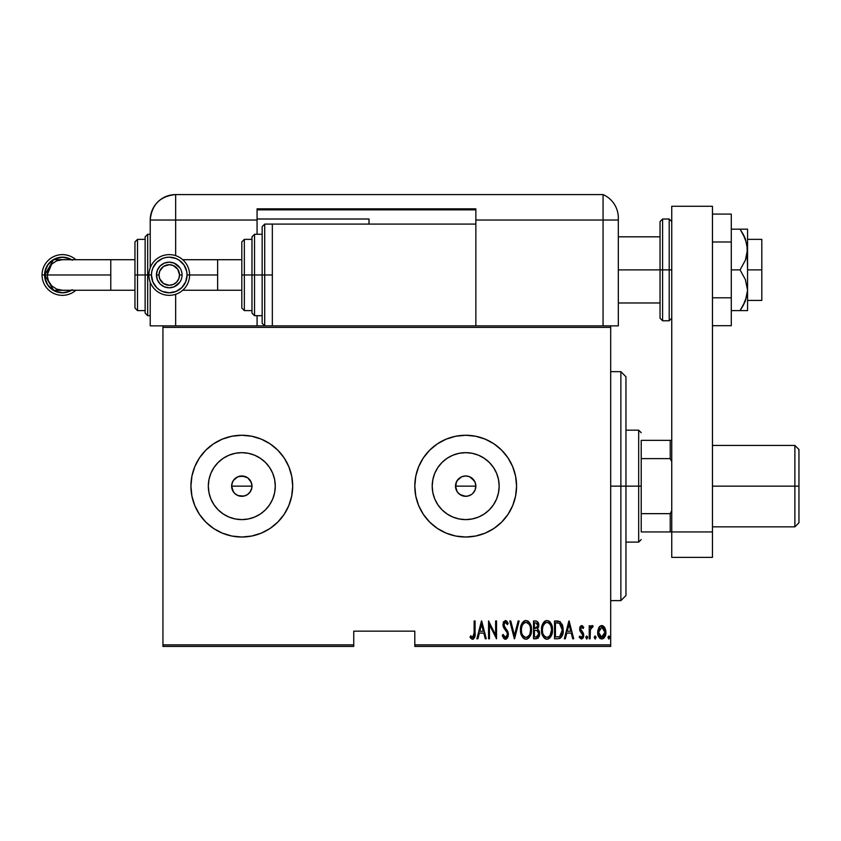 <?xml version="1.0" encoding="UTF-8"?>
<svg xmlns="http://www.w3.org/2000/svg" width="841" height="841" viewBox="0 0 841 841"><rect width="100%" height="100%" fill="white"/><g stroke="black" fill="none" stroke-linecap="round" stroke-linejoin="round"><path stroke-width="1.26" d="M247.59 494.508L243.795 496.116L237.908 495.538L234.607 493.331L232.4 490.03L231.632 486.14L232.41 482.229L231.632 486.14A10.176 10.176 0 0 1 241.809 475.964A10.176 10.176 0 0 1 251.985 486.14L251.207 482.24L247.717 477.846M231.822 484.153L233.346 480.474L237.919 476.731L243.795 476.153L247.454 477.677L241.809 475.964L237.908 476.731L233.693 479.99M460.027 494.603L458.482 493.331L461.783 495.538L465.672 496.316L460.027 494.603L457.22 491.785L455.696 488.116L456.285 482.229L455.507 486.14A10.176 10.176 0 0 1 465.683 475.964A10.176 10.176 0 0 1 475.859 486.14L475.081 482.24L471.591 477.846M456.285 482.229L458.482 478.939L461.783 476.731L465.683 475.964L469.572 476.731L465.693 475.964L461.793 476.731L457.231 480.474L458.681 478.75M432.842 479.601L432.2 486.14A33.482 33.482 0 0 1 465.683 452.658A33.482 33.482 0 0 1 499.165 486.14L498.513 492.668L496.611 498.944L493.52 504.737L489.357 509.814L484.279 513.977L478.497 517.068L472.211 518.971L465.683 519.612L459.144 518.971L452.868 517.068L447.076 513.977L442.009 509.814L437.846 504.737L434.744 498.944L432.842 492.668L432.2 486.14L432.842 479.601L434.744 473.325L437.846 467.533L442.009 462.466L447.076 458.303L452.868 455.202L459.144 453.299L465.683 452.658L472.211 453.299L478.497 455.202L484.279 458.303L489.357 462.466L493.52 467.533L496.611 473.325L498.513 479.601L499.165 486.14A33.482 33.482 0 0 1 465.683 519.612A33.482 33.482 0 0 1 432.2 486.14L432.842 492.668M208.967 479.601L208.326 486.14A33.482 33.482 0 0 1 241.809 452.658A33.482 33.482 0 0 1 275.28 486.14L274.639 492.668L272.736 498.944L269.646 504.737L265.483 509.814L260.405 513.977L254.613 517.068L248.337 518.971L241.809 519.612L235.27 518.971L228.994 517.068L223.201 513.977L218.134 509.814L213.971 504.737L210.87 498.944L208.967 492.668L208.326 486.14L208.967 479.601L210.87 473.325L213.971 467.533L218.134 462.466L223.201 458.303L228.994 455.202L235.27 453.299L241.809 452.658L248.337 453.299L254.613 455.202L260.405 458.303L265.483 462.466L269.646 467.533L272.736 473.325L274.639 479.601L275.28 486.14A33.482 33.482 0 0 1 241.809 519.612A33.482 33.482 0 0 1 208.326 486.14L208.967 492.668M292.689 486.098A50.88 50.88 0 0 0 291.711 476.248M291.701 476.174A50.88 50.88 0 0 0 261.32 439.149M261.236 439.107A50.88 50.88 0 0 0 251.764 436.237M222.297 439.139A50.88 50.88 0 0 0 190.928 486.14A50.88 50.88 0 0 1 241.809 435.26A50.88 50.88 0 0 1 292.689 486.14L291.711 476.206L288.81 466.66L284.111 457.872L277.782 450.156L270.077 443.827L261.278 439.128L251.732 436.237A50.88 50.88 0 0 0 241.83 435.26M251.732 436.237L241.809 435.26A50.88 50.88 0 0 0 231.906 436.227M241.809 435.26L231.874 436.237A50.88 50.88 0 0 0 222.371 439.118M516.563 486.098A50.88 50.88 0 0 0 515.596 476.248M515.575 476.174A50.88 50.88 0 0 0 485.194 439.149M485.11 439.107A50.88 50.88 0 0 0 475.638 436.237M475.575 436.227A50.88 50.88 0 0 0 465.714 435.26L455.759 436.237L446.214 439.128L437.415 443.827L429.698 450.156L423.37 457.872L418.671 466.66L415.78 476.206L414.802 486.14A50.88 50.88 0 0 1 465.683 435.26A50.88 50.88 0 0 1 516.563 486.14L515.586 476.206L512.684 466.66L507.985 457.872L501.656 450.156L493.951 443.827L485.152 439.128L475.607 436.237L465.683 435.26M465.651 435.26A50.88 50.88 0 0 0 455.79 436.227M455.727 436.237A50.88 50.88 0 0 0 446.245 439.118M446.172 439.139A50.88 50.88 0 0 0 414.802 486.14L415.78 496.064L418.671 505.609L423.37 514.408L429.698 522.114L437.415 528.442L446.214 533.141L455.759 536.043L465.683 537.021L475.607 536.043L485.152 533.141L493.951 528.442L501.656 522.114L507.985 514.408L512.684 505.609L515.586 496.064L516.563 486.14A50.88 50.88 0 0 1 465.683 537.021A50.88 50.88 0 0 1 414.802 486.14A50.88 50.88 0 0 0 415.769 496.043M472.884 478.95L475.081 482.24L475.859 486.14L475.081 490.03L472.737 493.467M471.338 477.677L469.572 476.731L474.377 480.842M465.683 475.964L467.974 476.216M463.706 476.153L464.369 476.048M455.696 484.153L457.22 480.484M247.454 477.677L250.271 480.484L251.785 484.153L251.785 488.116L250.019 492.143M241.809 475.964L244.09 476.216M239.832 476.153L240.494 476.048M236.153 477.677L238.182 476.626M414.802 646.414L610.692 646.414L610.692 644.889L414.802 644.889L414.802 631.149L353.746 631.149L353.746 644.889L162.944 644.889L162.944 327.391L610.692 327.391L610.692 644.889L610.692 325.866L475.859 325.866L610.692 325.866L610.692 327.391L162.944 327.391L162.944 325.866L272.337 325.866L162.944 325.866L162.944 644.889L353.746 644.889L353.746 631.149L414.802 631.149L414.802 646.414L414.802 644.889L610.692 644.889L610.692 646.414L414.802 646.414M162.944 646.414L353.746 646.414L353.746 644.889L353.746 646.414L162.944 646.414L162.944 644.889L162.944 646.414M598.76 627.691L597.678 632.306C597.488 635.733 598.855 637.962 601.788 639.002C604.721 637.962 606.088 635.722 605.898 632.306L604.805 627.68L601.788 625.536L598.76 627.691L597.73 633.389L599.812 638.256L602.324 638.96L604.343 637.615L605.688 634.45L605.835 631.107L604.805 627.68L602.745 625.704L600.831 625.704L598.771 627.691M590.14 638.782L589.226 638.782L590.14 638.782L590.414 629.51L593.115 625.988L591.465 625.767L590.14 627.68L590.14 625.767L589.226 625.767L589.226 638.782L589.226 625.767L589.226 638.782L590.14 638.782L590.329 629.941L593.115 625.988L592.211 625.536L590.14 627.68L590.14 625.767L589.226 625.767L590.14 625.767M581.678 625.536L580.059 626.818L579.659 629.467L580.258 631.454L582.571 634.072L582.76 636.006L581.751 637.352L579.806 636.038L579.186 637.247L581.436 639.002L582.95 638.13L583.717 635.849L583.381 633.231L580.574 629.194L581.373 627.186L583.107 628.5L583.749 627.386L582.371 625.746L581.678 625.536L579.638 628.952L579.996 630.96L582.834 635.312L581.415 637.404L579.806 636.038L579.186 637.247L581.436 639.002L583.749 635.249L583.381 633.231L580.553 628.889L581.657 627.134L583.107 628.5L583.749 627.386L581.678 625.536M557.804 638.782L560.527 638.025L562.187 635.722L563.155 631.538L562.871 626.587L560.264 621.772L554.524 620.973L554.524 638.782L557.804 638.782C561.83 637.678 563.628 634.787 563.197 630.098L560.011 621.615L554.524 620.973L554.524 638.782L554.524 620.973L556.668 620.973M539.68 634.156L539.302 636.206L536.348 638.782L533.52 638.782L537.925 638.277L539.302 636.206L539.691 633.725L539.249 631.149L537.599 629.173L538.755 625.893L538.103 622.372L536.547 621.089L533.52 620.973L533.52 638.782L533.52 620.973L533.52 638.782L536.348 638.782L539.691 633.725L537.599 629.173L538.776 625.389C538.923 622.824 537.841 621.352 535.517 620.973L533.52 620.973L535.517 620.973M518.14 620.973L519.139 620.973L514.576 638.782L519.139 620.973L518.14 620.973L514.461 635.344L510.771 620.973L509.772 620.973L514.345 638.782L509.772 620.973L514.345 638.782L519.139 620.973L518.14 620.973L514.461 635.344L510.771 620.973L509.772 620.973L510.771 620.973M489.462 638.782L489.462 624.768L496.537 638.782L496.537 620.973L495.622 620.973L495.622 635.008L488.547 620.973L488.547 638.782L489.462 638.782L488.547 638.782L489.462 638.782L489.462 624.768L496.537 638.782L496.537 620.973L495.622 620.973L495.622 635.008L488.547 620.973L488.547 638.782L488.737 620.973M474.156 632.821L473.504 636.942L472.306 637.331L470.603 635.807L470.056 637.184L472.831 639.223L474.86 636.69L475.07 620.973L474.156 620.973L474.156 632.821L472.674 637.404L470.603 635.807L470.056 637.184L472.6 639.234C474.787 637.993 475.607 635.912 475.07 633L475.07 620.973L474.156 620.973L474.114 634.776M231.874 436.237L222.329 439.128L213.54 443.827L205.824 450.156L199.496 457.872L194.797 466.66L191.906 476.206L190.928 486.14L191.906 496.064L194.797 505.609L199.496 514.408L205.824 522.114L213.54 528.442L222.329 533.141L231.874 536.043L241.809 537.021L251.732 536.043L261.278 533.141L270.077 528.442L277.782 522.114L284.111 514.408L288.81 505.609L291.711 496.064L292.689 486.14A50.88 50.88 0 0 1 241.809 537.021A50.88 50.88 0 0 1 190.928 486.14A50.88 50.88 0 0 0 191.895 496.043M477.898 638.782L476.9 638.782L481.462 620.973L476.9 638.782L477.898 638.782L479.359 633.073L483.806 633.073L485.268 638.782L486.256 638.782L481.693 620.973L476.9 638.782L477.898 638.782L479.359 633.073L483.806 633.073L485.268 638.782L486.256 638.782L481.693 620.973L486.256 638.782L485.268 638.782M505.42 639.234L507.344 638.088L508.406 634.419L507.701 631.318L504.011 625.799L504.632 622.571L506.072 622.603L507.323 624.621L508.174 623.528L506.86 621.205L505.452 620.511L503.454 622.067L502.96 625.368L503.685 627.712L507.123 632.642L507.354 635.533L505.441 637.404L503.139 634.44L502.245 635.344L503.685 638.351L505.42 639.234L508.406 634.419L503.843 624.6L505.336 622.34L507.323 624.621L508.174 623.528L505.452 620.511L502.929 624.674L503.517 627.386L507.123 632.642L507.491 634.387L505.441 637.404L503.139 634.44L502.245 635.344L505.252 639.223M520.505 629.951L521.126 634.324L523.344 638.13L526.003 639.234L528.674 638.098L530.86 634.261L531.47 629.867L530.85 625.441L528.621 621.615L525.919 620.511L523.27 621.699L521.115 625.546L520.505 629.951C520.222 634.608 522.051 637.709 526.003 639.234C529.956 637.667 531.775 634.545 531.47 629.867C531.785 625.147 529.935 622.035 525.919 620.511C521.998 622.14 520.201 625.284 520.505 629.951M541.509 629.951L542.13 634.324L544.348 638.13L547.007 639.234L549.678 638.098L551.864 634.261L552.474 629.867L551.854 625.441L549.625 621.615L546.923 620.511L544.274 621.699L542.119 625.546L541.509 629.951C541.226 634.608 543.055 637.709 547.007 639.234C550.96 637.667 552.779 634.545 552.474 629.867C552.789 625.147 550.939 622.035 546.923 620.511C543.002 622.14 541.205 625.284 541.509 629.951M565.341 638.782L564.343 638.782L568.905 620.973L564.343 638.782L565.341 638.782L566.802 633.073L571.249 633.073L572.71 638.782L573.709 638.782L569.136 620.973L564.343 638.782L565.341 638.782L566.802 633.073L571.249 633.073L572.71 638.782L573.709 638.782L569.136 620.973L573.709 638.782L572.71 638.782M585.809 637.52L586.955 638.96L587.438 636.595L586.713 636.038L585.998 636.595L585.809 637.52L586.713 636.038L585.809 637.52L586.713 639.002L587.628 637.52L586.713 636.038L587.628 637.52L586.597 638.992M594.251 637.52L595.396 638.96L595.88 636.595L594.934 636.09L594.293 637.047L595.165 636.038L594.251 637.52L595.165 639.002L596.08 637.52L595.165 636.038L596.08 637.52L595.165 639.002L594.251 637.52L595.165 639.002M608.747 638.992L609.778 637.52L608.863 639.002L607.948 637.52L608.979 638.992L609.767 637.289L609.305 636.217L608.432 636.217L607.948 637.52L608.863 636.038L607.948 637.52L608.863 639.002L609.778 637.52L608.863 636.038L609.767 637.762M236.153 494.603L237.719 495.454M251.785 488.127L251.985 486.14A10.176 10.176 0 0 1 241.809 496.316A10.176 10.176 0 0 1 231.632 486.14L233.346 491.785L232.4 490.03M471.465 494.508L467.67 496.116L463.696 496.116M472.873 493.331L473.893 492.143M475.659 488.127L475.859 486.14A10.176 10.176 0 0 1 465.683 496.316A10.176 10.176 0 0 1 455.507 486.14L457.22 491.785L456.274 490.03M418.671 505.609L415.78 496.064A50.88 50.88 0 0 0 446.172 533.131M446.245 533.162A50.88 50.88 0 0 0 455.727 536.032M455.79 536.043A50.88 50.88 0 0 0 465.651 537.021M465.714 537.021A50.88 50.88 0 0 0 475.575 536.043M475.638 536.032A50.88 50.88 0 0 0 485.11 533.162M485.194 533.131A50.88 50.88 0 0 0 515.575 496.106M515.596 496.022A50.88 50.88 0 0 0 516.563 486.172M429.698 522.114L437.415 528.442M493.951 528.442L501.656 522.114M433.399 446.802L429.698 450.156M418.671 466.66L415.78 476.206M194.797 505.609L191.906 496.064A50.88 50.88 0 0 0 222.297 533.131M222.371 533.162A50.88 50.88 0 0 0 231.843 536.032M231.906 536.043A50.88 50.88 0 0 0 241.777 537.021M241.83 537.021A50.88 50.88 0 0 0 251.701 536.043M251.764 536.032A50.88 50.88 0 0 0 261.236 533.162M261.32 533.131A50.88 50.88 0 0 0 291.701 496.106M291.711 496.022A50.88 50.88 0 0 0 292.689 486.172M205.824 522.114L213.54 528.442M270.077 528.442L277.782 522.114M209.525 446.802L205.824 450.156M194.797 466.66L191.906 476.206M213.971 504.737L218.134 509.814L223.201 513.977M235.27 518.971L241.809 519.612L248.337 518.971M260.405 513.977L265.483 509.814L269.646 504.737M274.639 492.668L275.28 486.14L274.639 479.601M269.646 467.533L265.483 462.466L260.405 458.303M248.337 453.299L241.809 452.658L235.27 453.299M223.201 458.303L218.134 462.466L213.971 467.533M250.261 491.785L247.454 494.603L250.261 491.796M237.908 495.538L241.798 496.316L245.698 495.538L243.785 496.116M241.809 496.316L239.822 496.116M231.822 488.116L231.632 486.14L251.985 486.14L231.632 486.14M248.999 478.939L250.261 480.484M251.207 482.24L251.985 486.14M437.846 504.737L442.009 509.814L447.076 513.977M459.144 518.971L465.683 519.612L472.211 518.971M484.279 513.977L489.357 509.814L493.52 504.737M498.513 492.668L499.165 486.14L498.513 479.601M493.52 467.533L489.357 462.466L484.279 458.303M472.211 453.299L465.683 452.658L459.144 453.299M447.076 458.303L442.009 462.466L437.846 467.533M465.672 496.316L467.67 496.116M455.696 488.116L455.507 486.14L475.859 486.14L455.507 486.14M460.027 477.677L461.783 476.731M475.081 482.24L475.859 486.14M469.572 495.538L471.338 494.592M457.22 491.785L458.482 493.331M245.698 495.538L247.454 494.592M233.346 491.785L234.607 493.331M474.156 620.973L475.07 620.973L475.07 633.01M475.007 635.428L474.545 637.741M473.494 639.013L472.831 639.223M472.179 639.181L471.097 638.529M471.023 638.456L470.55 637.899M470.287 637.541L470.603 635.807L472.999 637.352M471.391 636.648L472.674 637.404M473.819 636.395L473.998 635.796M474.86 636.69L475.039 634.85M481.578 624.4L483.333 631.244L479.822 631.244L481.578 624.4L483.333 631.244L479.822 631.244L481.578 624.4M495.622 620.973L496.537 620.973L496.327 638.782M505.084 639.202L504.516 639.013M502.697 636.605L502.455 635.985M502.455 635.975L503.139 634.44L503.486 635.365M505.189 637.383L505.925 637.331M506.04 637.278L507.028 636.332M506.576 636.91L507.218 635.943M507.459 634.966L507.396 633.494M507.491 634.387L507.281 633.063M506.513 631.528L505.231 629.804M504.831 629.31L504.379 628.721M503.212 622.676L503.748 621.552M507.953 623.013L506.766 621.1M508.174 623.528L507.186 624.316M507.028 623.99L506.66 623.307M506.082 622.603L505.147 622.361M503.906 623.864L504.232 626.356M504.011 625.799L504.726 627.165M504.905 627.407L505.567 628.227M507.701 631.318L508.363 633.599M508.248 635.964L508.059 636.69M506.419 638.971L505.819 639.202M503.454 622.067L503.212 622.697M520.526 629.215L520.568 628.469M520.568 628.437L520.768 627.018M521.052 625.767L521.252 625.136M521.956 623.486L522.335 622.845M522.345 622.824L522.766 622.245M523.838 621.215L524.784 620.711M525.183 620.595L526.298 620.532M527.36 620.795L528.032 621.142M528.653 621.646L529.241 622.287M529.588 622.771L529.977 623.391M530.324 624.075L530.86 625.452M531.207 626.902L531.407 628.332M531.407 631.391L531.207 632.842M530.86 634.261L530.618 634.966L530.86 634.261M530.314 635.67L529.735 636.763M529.231 637.467L528.663 638.098M527.444 638.939L526.739 639.16M525.268 639.16L524.563 638.939M524.321 638.824L523.354 638.14M523.312 638.098L522.419 637.026M522.387 636.984L521.683 635.743M521.126 634.324L520.768 632.874M520.716 632.569L520.568 631.423M524.795 622.603L525.961 622.34C529.241 623.559 530.776 626.061 530.555 629.867L529.967 633.651M523.417 623.644L524.164 622.971M530.335 632.274L530.555 629.867C530.797 633.693 529.262 636.217 525.961 637.404L527.149 637.173L525.961 637.404C522.724 636.217 521.199 633.725 521.42 629.951L521.473 631.139L521.42 629.951C521.189 626.135 522.703 623.602 525.961 622.34L524.574 622.708M530.335 627.46L530.534 629.257M529.819 625.725L530.03 626.293M527.738 622.929L526.266 622.351L529.031 624.243M528.6 636.101L527.833 636.795M521.641 632.327L521.473 631.139M525.373 637.352L524.795 637.184M521.872 626.587L522.093 625.904M521.473 628.732L521.862 626.587M538.103 622.382L538.618 623.833M538.755 625.893L538.524 627.397M538.608 630.014L539.575 632.39M536.968 630.54L535.044 630.33L536.968 630.54L538.776 633.725L536.421 636.921L534.434 636.952L534.434 630.33L536.737 630.466M538.629 632.579L538.755 633.241M538.776 633.725L537.609 636.542L538.576 635.039M537.388 623.559L537.862 625.42L536.852 623.065M537.809 626.093L534.434 628.5L534.434 622.792L535.685 622.792L537.862 625.42L537.01 627.912L535.055 628.5L537.168 627.743M537.031 636.805L536.421 636.921M535.055 628.5L534.434 628.5L534.434 622.792L535.685 622.792M541.53 629.215L541.572 628.469M541.583 628.437L542.256 625.136M542.96 623.486L543.328 622.855M543.349 622.824L543.78 622.235M544.842 621.215L545.788 620.711M548.364 620.795L549.036 621.142M549.657 621.646L550.256 622.287M550.603 622.782L550.981 623.391M551.318 624.054L551.864 625.452M552.211 626.902L552.411 628.332M552.411 631.381L552.211 632.852M552.064 633.536L552.211 632.821M551.864 634.261L551.622 634.966M551.328 635.67L550.739 636.763M550.235 637.467L549.667 638.098M548.448 638.939L547.743 639.16M546.282 639.16L545.567 638.939M545.325 638.824L544.358 638.14M544.316 638.098L543.423 637.026M543.391 636.984L542.676 635.722M542.382 635.029L541.772 632.874M541.72 632.569L541.604 631.728M542.119 625.546L541.772 626.997M545.798 622.603L546.965 622.34C550.245 623.559 551.78 626.061 551.559 629.867L550.971 633.651M546.377 637.352L544.863 636.584M542.434 630.55L542.424 629.951C542.193 626.135 543.707 623.602 546.965 622.34L545.588 622.708M544.085 624.043L543.097 625.904L545.168 622.971M550.823 625.725L549.152 623.244L550.823 625.725L551.549 629.257M548.742 622.929L546.965 622.34L549.152 623.244M550.056 635.523L551.559 629.867C551.801 633.693 550.266 636.217 546.965 637.404L548.153 637.173L546.965 637.404C543.728 636.217 542.203 633.725 542.424 629.951L542.477 628.732L542.424 629.951M550.319 635.123L548.837 636.795M542.645 632.327L542.477 631.139M542.477 628.732L543.097 625.904M557.562 620.994L558.382 621.089M562.093 624.138L562.587 625.441M563.071 627.807L563.165 628.91M563.186 630.876L563.155 631.517M563.06 632.411L562.986 632.958M562.187 635.722L561.515 636.973M560.527 638.035L559.244 638.613M558.687 623.023L559.885 623.538L558.687 623.023M560.264 623.843L561.157 624.968L560.264 623.843M561.315 625.273L562.261 629.131M561.788 633.672L560.432 635.985M559.36 636.648L555.438 636.952L555.438 622.792L559.475 623.297L562.293 630.098L559.717 636.5L558.75 636.805M557.026 622.813L557.856 622.887M562.177 628.269L561.998 627.207M562.261 631.002L562.177 631.896M569.021 624.4L570.776 631.244L567.265 631.244L569.021 624.4L570.776 631.244L567.265 631.244L569.021 624.4M583.749 627.386L582.939 628.206M583.107 628.5L581.373 627.186M580.616 628.322L581.047 630.445M580.553 628.889L581.951 631.412M582.371 631.812L582.887 632.4M583.633 636.469L583.265 637.594M581.247 638.992L579.186 637.247L579.806 636.038L580.101 636.511M581.142 637.373L581.751 637.352M582.824 635.659L582.203 633.546M582.571 634.072L582.834 635.312L581.362 632.737M579.996 630.96L579.638 628.952M579.733 627.859L579.891 627.228M580.059 626.797L580.437 626.188M582.025 633.347L582.456 633.883M586.713 636.038L587.628 637.52M590.477 626.966L590.866 626.335M590.897 626.303L591.465 625.767M592.337 625.546L593.115 625.988L592.59 627.365L591.833 627.165M592.211 625.536L593.115 625.988L592.211 625.536M592.59 627.365L592.043 627.134L592.59 627.365M590.519 629.079L590.224 630.992M590.203 631.276L590.14 634.408M595.165 636.038L596.08 637.52M599.297 626.881L599.969 626.188M601.788 625.536L604.269 626.86M605.646 629.93L605.835 631.086M605.688 634.45L605.846 633.389M605.688 634.461L605.436 635.439M605.415 635.502L605.015 636.49L605.415 635.502M604.994 636.521L604.711 637.058M604.343 637.604L603.333 638.571M600.495 638.708L599.822 638.256M599.675 638.13L599.191 637.573M598.151 635.491L597.877 634.45M597.741 631.107L597.93 629.92M601.578 637.394L602.598 637.257L601.788 637.404L598.592 632.316L598.75 633.956L598.592 632.316L601.788 627.134L604.984 632.316L601.378 637.373M601.998 627.144L603.754 628.238L604.826 630.655L604.28 629.089M604.858 630.813L604.942 631.486M602.629 637.247L604.984 632.316L604.29 635.523L602.598 637.257M600.979 637.257L599.191 635.333M600.274 636.837L600.937 637.247M608.863 639.002L607.948 637.52M529.599 634.587L529.315 635.123M527.685 636.889L527.149 637.173M523.796 636.532L523.007 635.628M529.294 624.642L529.578 625.168M537.399 630.761L538.682 632.758M536.106 636.942L534.434 636.952L534.434 630.33L535.044 630.33M548.689 636.889L548.153 637.173M544.8 636.532L544.011 635.628M556.668 636.952L555.438 636.952L555.438 622.792L556.185 622.792M558.224 636.879L557.446 636.931M598.971 634.755L598.75 633.956M598.75 630.655L598.918 630.014M599.286 629.079L599.717 628.374M620.868 486.14L625.956 486.14L625.956 376.747L625.956 595.533L625.956 486.14L620.868 486.14L620.868 371.659L620.868 486.14L610.692 486.14L620.868 486.14L620.868 600.621L620.868 486.14M641.22 440.348L641.22 458.618L641.22 440.348L670.224 440.348L641.22 440.348M641.22 486.14L641.22 458.618L641.22 513.651L641.22 486.14L638.676 486.14L641.22 486.14M625.956 430.171L638.676 430.171L638.676 486.14L638.676 430.171L641.22 432.716M625.956 486.14L638.676 486.14L625.956 486.14M641.22 531.933L641.22 513.651L641.22 531.933L671.749 531.933L671.749 206.287L712.453 206.287L712.453 531.933L712.453 206.287L671.749 206.287L671.749 531.933L712.453 531.933L670.224 531.933L670.224 513.651L641.22 513.651L670.224 513.651L670.224 531.933L641.22 531.933M625.956 542.109L638.676 542.109L638.676 486.14L638.676 542.109L641.22 539.565M671.749 440.348L670.224 440.348L670.224 458.618L671.749 461.709L670.224 458.618L670.224 440.348L671.749 440.348M641.22 458.618L670.224 458.618L641.22 458.618M671.749 510.561L670.224 513.651L671.749 510.561M794.882 486.14L798.95 486.14L798.95 449.504L798.95 486.14L794.882 486.14L794.882 445.436L794.882 486.14L712.453 486.14L794.882 486.14L794.882 526.844L794.882 486.14M798.95 522.766L798.95 486.14L798.95 522.766L794.882 526.844L712.453 526.844M746.987 229.183L747.565 229.183L747.565 249.535L747.565 229.183L740.059 229.183L745.41 238.928L743.034 233.956L746.997 244.163L747.565 269.887L761.809 269.887L761.809 239.359L761.809 269.887L747.565 269.887L747.565 290.25L745.41 300.857L740.059 310.602L731.281 310.602L746.997 310.602M618.324 269.887L660.048 269.887L618.324 269.887M761.809 300.426L761.809 269.887L761.809 300.426L747.565 300.426M662.592 320.778L660.048 318.234L660.048 269.887L660.048 318.234L660.048 269.887L662.592 269.887L662.592 320.778L662.592 269.887L662.592 320.778L669.205 320.778L669.205 269.887L662.592 269.887L662.592 219.007L662.592 269.887L662.592 219.007L660.048 221.551L660.048 269.887L660.048 221.551L660.048 269.887L669.205 269.887L669.205 219.007L669.205 269.887L671.749 269.887L669.205 269.887L669.205 219.007L671.749 221.551M669.205 269.887L669.205 320.778L669.205 269.887M671.749 557.373L671.749 531.933L671.749 557.373L712.453 557.373L712.453 531.933L712.453 557.373L671.749 557.373M731.281 214.077L712.453 214.077L731.281 214.077L731.281 241.987L712.453 241.987L731.281 241.987L731.281 297.798L712.453 297.798L731.281 297.798L731.281 325.709L712.453 325.709L731.281 325.709L731.281 214.077M740.059 229.183L731.281 229.183L740.059 229.183L743.034 233.956L740.059 229.183L743.024 229.183L740.059 229.183M745.41 238.928L747.565 249.535L746.997 254.928L745.41 260.153L740.059 269.887L745.399 279.601L747.565 290.25L747.565 249.535L745.41 260.153L740.059 269.887L731.281 269.887L740.059 269.887L745.399 279.601L747.565 290.25L747.565 310.602L747.565 290.25L746.997 295.622L743.034 305.83L745.41 300.857M743.749 310.602L745.399 310.602M740.059 310.602L743.034 305.83L740.059 310.602L743.024 310.602M744.611 237.057L743.034 233.956M610.692 325.866L618.324 325.866L618.324 220.027L618.324 325.866L610.692 325.866M618.324 217.903L618.324 220.027L603.06 220.027L603.06 325.866L603.06 220.027L603.06 325.866L603.06 220.027L618.324 220.027L618.324 217.903A25.44 25.44 0 0 0 603.06 194.586L603.06 220.027L603.06 194.586A25.44 25.44 0 0 1 618.324 217.903L618.282 216.4M618.167 215.075L617.704 212.31M603.06 194.586L175.664 194.586L175.664 220.027L257.073 220.027L257.073 234.271L257.073 208.831L475.859 208.831L475.859 220.027L603.06 220.027L475.859 220.027L475.859 224.095L475.859 208.831L257.073 208.831L257.073 220.027L150.224 220.027L150.224 267.774L150.224 220.027L175.664 220.027L175.664 194.586C160.21 196.1 151.727 204.573 150.224 220.027A25.44 25.44 0 0 1 175.664 194.586L603.06 194.586M150.224 325.866L162.944 325.866L150.224 325.866L150.224 282.187L150.224 325.866M175.664 325.866L175.664 294.297L175.664 325.866M175.664 255.664L175.664 220.027L175.664 255.664M257.073 315.69L257.073 325.866L257.073 315.69M257.073 209.851L475.859 209.851L257.073 209.851M369.01 219.007L257.073 219.007L369.01 219.007L369.01 224.095L369.01 219.007M189.603 274.975L217.63 274.975L217.63 259.711L241.809 259.711L217.63 259.711L217.63 290.25L241.809 290.25L217.63 290.25L217.63 274.975L189.603 274.975A20.352 20.352 90 0 0 169.251 254.623A20.352 20.352 90 0 0 148.899 274.975L151.443 274.975A17.808 17.808 -90 0 1 169.251 257.167A17.808 17.808 -90 0 1 187.059 274.975L189.603 274.975A20.352 20.352 -90 0 1 169.251 295.338L169.251 295.338A20.352 20.352 -90 0 1 148.899 274.975A20.352 20.352 -90 0 1 169.251 254.623L169.251 254.623A20.352 20.352 90 0 0 148.899 274.975L148.899 274.975A20.352 20.352 -90 0 1 169.251 254.623A20.352 20.352 -90 0 1 189.603 274.975L187.059 274.975L186.723 271.506L184.063 265.083L179.144 260.174L176.063 258.523L169.251 257.167L165.782 257.514L162.439 258.523L156.657 262.392L152.799 268.163L151.79 271.506L151.443 274.975L152.799 281.798L156.657 287.569L159.359 289.788L162.439 291.438L169.251 292.794L176.063 291.438L181.845 287.569L185.703 281.798L187.059 274.975A17.808 17.808 -90 0 1 169.251 292.794A17.808 17.808 -90 0 1 151.443 274.975L148.899 274.975A20.352 20.352 90 0 0 169.251 295.338A20.352 20.352 -90 0 1 148.899 274.975L148.899 274.975A20.352 20.352 90 0 0 169.251 295.338A20.352 20.352 90 0 0 189.603 274.975M156.437 274.975L158.981 274.975A10.271 10.271 -90 0 1 169.251 264.705A10.271 10.271 -90 0 1 179.522 274.975L182.066 274.975A12.815 12.815 89.9 0 0 169.251 262.161A12.815 12.815 89.9 0 0 156.437 274.975L156.437 274.975A12.815 12.815 -89.9 0 1 169.251 262.161A12.815 12.815 90 0 0 156.437 274.975L157.414 270.077L160.189 265.914L164.352 263.138L169.251 262.161A12.815 12.815 -89.9 0 1 182.066 274.975A12.815 12.815 -89.9 0 1 169.251 287.801L164.352 286.823L160.189 284.048L157.414 279.885L156.437 274.975A12.815 12.815 90 0 0 169.251 287.801A12.815 12.815 -89.9 0 1 156.437 274.975L156.437 274.975A12.815 12.815 89.9 0 0 169.251 287.801A12.815 12.815 89.9 0 0 182.066 274.975L179.522 274.975L177.798 269.278L173.183 265.493L169.251 264.705L163.543 266.439L159.758 271.054L158.981 274.975L159.758 278.907L163.543 283.522L169.251 285.257L173.183 284.468L176.515 282.24L178.744 278.907L179.522 274.975A10.271 10.271 -90 0 1 169.251 285.257A10.271 10.271 -90 0 1 158.981 274.975L156.437 274.975M264.705 274.975L264.705 224.095L264.705 274.975L272.337 274.975L264.705 274.975L264.705 325.866L262.161 323.322L262.161 226.639L262.161 274.975L264.705 274.975L264.705 325.866L264.705 274.975L262.161 274.975L262.161 226.639L264.705 224.095L264.705 274.975M257.073 234.271L262.161 234.271L254.529 234.271L254.529 274.975L254.529 234.271L254.529 274.975L262.161 274.975L254.529 274.975L254.529 315.69L251.985 313.146L251.985 236.815L251.985 274.975L254.529 274.975L254.529 315.69L254.529 274.975L251.985 274.975L251.985 237.551M244.353 274.975L244.353 239.359L244.353 274.975L251.985 274.975L244.353 274.975L244.353 310.602L244.353 274.975L241.809 274.975L244.353 274.975M241.809 241.903L241.809 274.975L241.809 241.903L244.353 239.359L251.985 239.359M475.859 325.866L475.859 224.095L272.337 224.095L272.337 325.866L475.859 325.866L272.337 325.866L272.337 224.095L475.859 224.095L475.859 325.866M241.809 308.058L241.809 274.975L241.809 308.058L244.353 310.602L251.985 310.602M251.985 274.975L251.985 313.146L251.985 274.975M262.161 274.975L262.161 323.322L262.161 274.975M179.911 282.103L174.161 286.823L169.251 287.801M169.251 262.161L174.161 263.138L179.911 267.858M71.464 259.711L53.656 259.596L44.72 274.986L47.18 274.986L51.648 264.19L48.347 269.12L47.18 274.986L48.347 280.831L51.658 285.782L56.61 289.083L62.455 290.25L110.781 290.25L110.781 274.975L47.18 274.975L110.781 274.975L110.781 290.25L134.959 290.25L110.781 290.25M75.869 290.25A20.352 20.352 90 0 1 42.05 274.975A20.352 20.352 -90 0 0 75.869 290.25A20.352 20.352 90 0 1 62.402 295.338L62.402 295.338A20.352 20.352 -90 0 0 75.869 290.25M71.58 290.25A17.808 17.808 90 0 1 44.594 274.975L42.05 274.975A20.352 20.352 90 0 1 75.869 259.711A20.352 20.352 -90 0 0 62.402 254.623L62.402 254.623A20.352 20.352 90 0 1 75.869 259.711A20.352 20.352 -90 0 0 42.05 274.975L44.594 274.975L45.95 268.163L47.59 265.083L52.51 260.174L55.59 258.534L62.402 257.167L69.214 258.523L72.294 260.174M110.781 259.711L110.781 274.975L110.781 259.711L134.959 259.711L62.455 259.711L56.62 260.868L51.658 264.179M145.136 312.41L145.136 274.975L148.899 274.975L147.68 274.975L147.68 315.69L147.68 274.975L145.136 274.975L145.136 313.146L145.136 274.975L134.959 274.975L134.959 308.058L134.959 241.903L134.959 274.975L137.504 274.975L137.504 310.602L137.504 274.975L145.136 274.975L145.136 236.815L147.68 234.271L147.68 315.69L145.136 313.146M264.705 224.095L272.337 224.095M145.136 239.359L137.504 239.359L137.504 274.975L137.504 239.359L134.959 241.903M147.68 274.975L147.68 234.271L147.68 274.975M145.136 274.975L145.136 236.815L145.136 274.975M72.294 289.788L69.214 291.438L62.402 292.794L55.59 291.438L52.51 289.788L47.59 284.878L45.95 281.798L44.594 274.975A17.808 17.808 90 0 1 71.58 259.711M72.315 260.237L69.256 258.608L62.465 257.251L55.674 258.597L52.615 260.226L47.716 265.115L45.057 271.506L44.72 274.986L45.057 278.445L47.706 284.836L52.605 289.725L55.674 291.364L62.455 292.7L65.924 292.363L72.315 289.714M47.18 274.986L44.72 274.986L53.666 290.366L71.464 290.25M610.692 371.659L620.868 371.659L625.956 376.747M610.692 600.621L620.868 600.621L625.956 595.533M712.453 445.436L794.882 445.436L798.95 449.504M747.565 239.359L761.809 239.359M618.324 236.815L660.048 236.815M618.324 302.97L660.048 302.97M662.592 219.007L669.205 219.007M669.205 320.778L671.749 318.234M217.63 259.711L182.718 259.711M254.529 234.271L251.985 236.815M262.161 315.69L254.529 315.69M217.63 290.25L182.718 290.25M145.136 310.602L137.504 310.602L134.959 308.058M150.224 315.69L147.68 315.69M150.224 234.271L147.68 234.271"/></g></svg>
